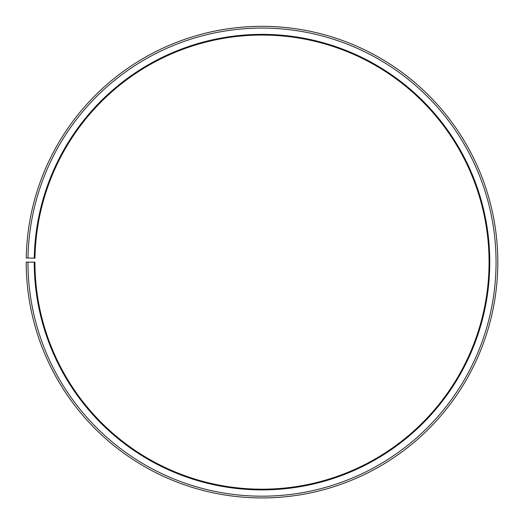 <?xml version="1.0" encoding="UTF-8"?>
<svg xmlns="http://www.w3.org/2000/svg" width="524" height="524" viewBox="0 0 524 524"><rect width="100%" height="100%" fill="white"/><g stroke="black" fill="none" stroke-linecap="round" stroke-linejoin="round"><path stroke-width="0.79" d="M489.069 262.131A227.069 227.069 0 0 0 263.985 35.069A227.069 227.069 0 0 0 34.97 258.168L34.27 258.155A227.763 227.763 0 0 1 263.985 34.374A227.763 227.763 0 0 1 489.763 262.131A227.763 227.763 0 0 1 262 489.894A227.763 227.763 0 0 1 34.237 262.131L34.931 262.131A227.069 227.069 0 0 0 262 489.193A227.069 227.069 0 0 0 489.069 262.131M27.982 258.044L26.233 258.011A235.8 235.8 0 0 1 264.057 26.338A235.8 235.8 0 0 1 497.8 262.131A235.8 235.8 0 0 1 262 497.931A235.8 235.8 0 0 1 26.2 262.131L27.949 262.131A234.051 234.051 0 0 0 262 496.182A234.051 234.051 0 0 0 496.051 262.131A234.051 234.051 0 0 0 264.044 28.086A234.051 234.051 0 0 0 27.982 258.044L34.27 258.155M27.949 262.131L34.237 262.131"/></g></svg>
